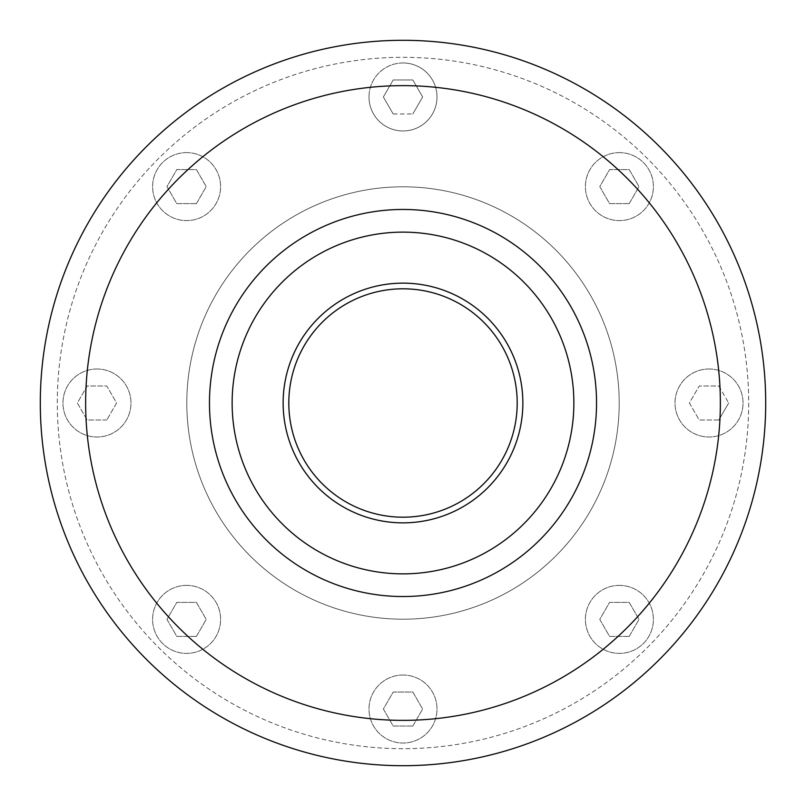 <?xml version="1.0" encoding="UTF-8"?>
<svg xmlns="http://www.w3.org/2000/svg" width="806" height="806" viewBox="0 0 806 806"><rect width="100%" height="100%" fill="white"/><g stroke="black" fill="none" stroke-linecap="round" stroke-linejoin="round"><path stroke-width="0.6" stroke-dasharray="4.03 3.02" d="M288.81 403A114.19 114.19 0 0 1 460.095 304.104A114.19 114.19 0 0 1 460.095 501.896A114.19 114.19 0 0 1 288.81 403M283.138 403A119.862 119.862 0 0 1 462.926 299.197A119.862 119.862 0 0 1 462.926 506.803A119.862 119.862 0 0 1 283.138 403M232.138 403A170.862 170.862 0 0 1 488.436 255.028A170.862 170.862 0 0 1 488.436 550.972A170.862 170.862 0 0 1 232.138 403A170.862 170.862 0 0 1 488.436 255.028A170.862 170.862 0 0 1 488.436 550.972A170.862 170.862 0 0 1 232.138 403A170.862 170.862 0 0 1 488.436 255.028A170.862 170.862 0 0 1 488.436 550.972A170.862 170.862 0 0 1 232.138 403M186.801 403A216.199 216.199 0 0 1 511.105 215.766A216.199 216.199 0 0 1 511.105 590.234A216.199 216.199 0 0 1 186.801 403A216.199 216.199 0 0 1 511.105 215.766A216.199 216.199 0 0 1 511.105 590.234A216.199 216.199 0 0 1 186.801 403M40.3 403A362.7 362.7 0 0 1 584.35 88.892A362.7 362.7 0 0 1 584.35 717.108A362.7 362.7 0 0 1 40.3 403A362.7 362.7 0 0 1 584.35 88.892A362.7 362.7 0 0 1 584.35 717.108A362.7 362.7 0 0 1 40.3 403A362.7 362.7 0 0 1 584.35 88.892A362.7 362.7 0 0 1 584.35 717.108A362.7 362.7 0 0 1 40.3 403M368.997 96.972A34.003 34.003 0 0 1 403 62.969A34.003 34.003 0 0 1 437.003 96.972A34.003 34.003 0 0 1 403 130.975A34.003 34.003 0 0 1 368.997 96.972M709.028 368.997A34.003 34.003 0 0 1 738.477 420.007A34.003 34.003 0 0 1 679.579 420.007A34.003 34.003 0 0 1 709.028 368.997A34.003 34.003 0 0 1 738.477 420.007A34.003 34.003 0 0 1 679.579 420.007A34.003 34.003 0 0 1 709.028 368.997M186.609 152.606A34.003 34.003 0 0 1 216.048 203.606A34.003 34.003 0 0 1 157.16 203.606A34.003 34.003 0 0 1 186.609 152.606A34.003 34.003 0 0 1 216.048 203.606A34.003 34.003 0 0 1 157.16 203.606A34.003 34.003 0 0 1 186.609 152.606M96.972 368.997A34.003 34.003 0 0 1 126.421 420.007A34.003 34.003 0 0 1 67.523 420.007A34.003 34.003 0 0 1 96.972 368.997A34.003 34.003 0 0 1 126.421 420.007A34.003 34.003 0 0 1 67.523 420.007A34.003 34.003 0 0 1 96.972 368.997M186.609 585.388A34.003 34.003 0 0 1 216.048 636.397A34.003 34.003 0 0 1 157.16 636.397A34.003 34.003 0 0 1 186.609 585.388A34.003 34.003 0 0 1 216.048 636.397A34.003 34.003 0 0 1 157.16 636.397A34.003 34.003 0 0 1 186.609 585.388M403 675.025A34.003 34.003 0 0 1 432.449 726.025A34.003 34.003 0 0 1 373.551 726.025A34.003 34.003 0 0 1 403 675.025A34.003 34.003 0 0 1 432.449 726.025A34.003 34.003 0 0 1 373.551 726.025A34.003 34.003 0 0 1 403 675.025M619.391 585.388A34.003 34.003 0 0 1 648.84 636.397A34.003 34.003 0 0 1 589.952 636.397A34.003 34.003 0 0 1 619.391 585.388A34.003 34.003 0 0 1 648.84 636.397A34.003 34.003 0 0 1 589.952 636.397A34.003 34.003 0 0 1 619.391 585.388M619.391 152.606A34.003 34.003 0 0 1 648.84 203.606A34.003 34.003 0 0 1 589.952 203.606A34.003 34.003 0 0 1 619.391 152.606A34.003 34.003 0 0 1 648.84 203.606A34.003 34.003 0 0 1 589.952 203.606A34.003 34.003 0 0 1 619.391 152.606M57.307 403A345.693 345.693 0 0 1 575.847 103.621A345.693 345.693 0 0 1 575.847 702.379A345.693 345.693 0 0 1 57.307 403A345.693 345.693 0 0 1 575.847 103.621A345.693 345.693 0 0 1 575.847 702.379A345.693 345.693 0 0 1 57.307 403M629.214 203.606L609.578 203.606L599.765 186.609L609.578 169.603L629.214 169.603L639.027 186.609L629.214 203.606L609.578 203.606L599.765 186.609L609.578 169.603L629.214 169.603L639.027 186.609L629.214 203.606M629.214 636.397L609.578 636.397L599.765 619.391L609.578 602.394L629.214 602.394L639.027 619.391L629.214 636.397L609.578 636.397L599.765 619.391L609.578 602.394L629.214 602.394L639.027 619.391L629.214 636.397M412.813 726.025L393.187 726.025L383.364 709.028L393.187 692.032L412.813 692.032L422.636 709.028L412.813 726.025L393.187 726.025L383.364 709.028L393.187 692.032L412.813 692.032L422.636 709.028L412.813 726.025M196.422 636.397L176.786 636.397L166.973 619.391L176.786 602.394L196.422 602.394L206.235 619.391L196.422 636.397L176.786 636.397L166.973 619.391L176.786 602.394L196.422 602.394L206.235 619.391L196.422 636.397M106.785 420.007L87.159 420.007L77.336 403L87.159 385.993L106.785 385.993L116.608 403L106.785 419.997L116.608 403L106.785 385.993L87.159 385.993L77.336 403L87.159 420.007L106.785 420.007M196.422 203.606L176.786 203.606L166.973 186.609L176.786 169.603L196.422 169.603L206.235 186.609L196.422 203.606L176.786 203.606L166.973 186.609L176.786 169.603L196.422 169.603L206.235 186.609L196.422 203.606M393.187 113.968L412.813 113.968L393.187 113.968L383.364 96.972L393.187 79.975L412.813 79.975L422.636 96.972L412.813 113.968L422.636 96.972L412.813 79.975L393.187 79.975L383.364 96.972L393.187 113.968M403 62.969A34.003 34.003 0 0 1 432.449 113.968A34.003 34.003 0 0 1 373.551 113.968A34.003 34.003 0 0 1 403 62.969M718.841 420.007L699.215 420.007L689.392 403L699.215 386.003L689.392 403L699.215 420.007L718.841 420.007L728.664 403L718.841 420.007M718.841 385.993L728.664 403L718.841 385.993L699.215 385.993L718.841 385.993"/><path stroke-width="1.21" d="M283.138 403A119.862 119.862 0 0 1 462.926 299.197A119.862 119.862 0 0 1 462.926 506.803A119.862 119.862 0 0 1 283.138 403M232.138 403A170.862 170.862 0 0 1 488.436 255.028A170.862 170.862 0 0 1 488.436 550.972A170.862 170.862 0 0 1 232.138 403M288.81 403A114.19 114.19 0 0 1 460.095 304.104A114.19 114.19 0 0 1 460.095 501.896A114.19 114.19 0 0 1 288.81 403M40.3 403A362.7 362.7 0 0 1 584.35 88.892A362.7 362.7 0 0 1 584.35 717.108A362.7 362.7 0 0 1 40.3 403A362.7 362.7 0 0 1 584.35 88.892A362.7 362.7 0 0 1 584.35 717.108A362.7 362.7 0 0 1 40.3 403M85.638 403A317.363 317.363 0 0 1 561.681 128.154A317.363 317.363 0 0 1 561.681 677.846A317.363 317.363 0 0 1 85.638 403M209.469 403A193.531 193.531 0 0 1 499.77 235.392A193.531 193.531 0 0 1 499.77 570.608A193.531 193.531 0 0 1 209.469 403"/></g></svg>
